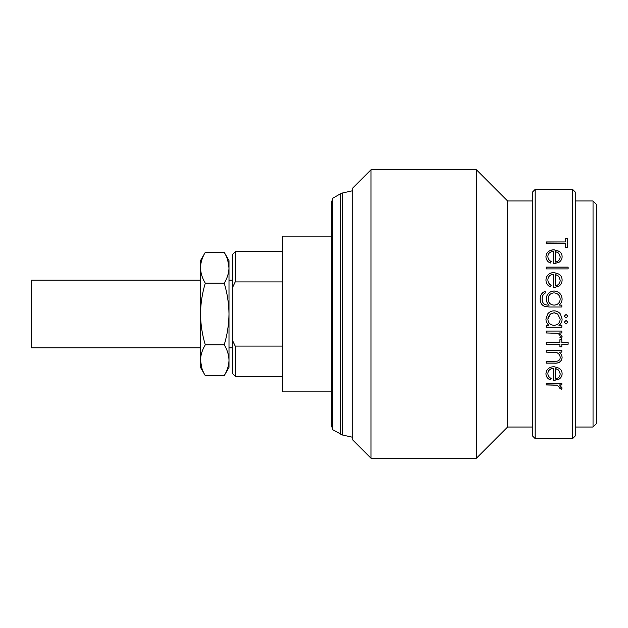 <?xml version="1.0" encoding="UTF-8"?>
<svg xmlns="http://www.w3.org/2000/svg" width="628" height="628" viewBox="0 0 628 628"><rect width="100%" height="100%" fill="white"/><g stroke="black" fill="none" stroke-linecap="round" stroke-linejoin="round"><path stroke-width="0.94" d="M200.513 280.174L31.4 280.174L31.4 347.826L200.513 347.826M332.659 429.709L331.356 424.85L331.356 203.15L332.659 198.291L332.659 429.709L342.574 435.023L352.716 437.276M593.036 200.96L596.6 204.524L596.6 423.476L593.036 427.04L593.036 200.96L575.24 200.96M547.875 318.804L547.867 319.048C548.15 322.902 550.191 324.998 553.99 325.351C557.821 325.006 559.893 322.918 560.192 319.071L557.695 314L554.045 312.768L550.411 314L548.165 317.109M547.632 314C549.288 311.928 551.431 310.876 554.069 310.852C556.675 310.891 558.787 311.943 560.404 314L562.107 319.048C562.131 321.677 561.079 323.781 558.944 325.351L561.832 325.351L561.832 327.259L546.219 327.259L546.219 325.351L548.919 325.351C546.933 323.695 545.936 321.575 545.944 318.985L547.632 314C549.288 311.928 551.431 310.876 554.069 310.852C556.667 310.891 558.779 311.935 560.404 314L560.404 314M555.074 312.854L554.532 312.791M370.967 458.197L370.967 169.803L352.716 188.055L352.716 439.945L370.967 458.197L476.44 458.197L476.44 169.803L507.589 200.96L507.589 427.04L476.44 458.197M535.182 438.611L535.182 189.389L532.513 192.058L532.513 435.942L535.182 438.611L572.571 438.611L572.571 189.389L575.24 192.058L575.24 435.942L572.571 438.611M561.832 383.339L561.832 384.925L559.532 384.925L562.107 388.026L561.573 389.36L559.909 388.52L560.192 387.727L556.824 385.207L546.219 384.925L546.219 383.339L561.832 383.339M551.149 378.441L550.254 379.893C547.404 378.582 545.967 376.502 545.944 373.66C546.352 369.343 549.037 367.011 553.982 366.658L559.195 368.275C561.142 369.68 562.115 371.486 562.107 373.707C562.107 375.976 561.087 377.789 559.03 379.147L553.613 380.584L553.613 368.385C550.089 368.66 548.165 370.347 547.867 373.456C547.899 375.662 548.998 377.326 551.149 378.441M561.832 350.298L561.832 352.127L559.014 352.127C561.04 353.548 562.076 355.424 562.107 357.74C561.448 361.736 558.81 363.541 554.194 363.157L546.219 363.157L546.219 361.39L557.115 361.179C559.163 360.692 560.192 359.444 560.192 357.426C560.003 354.899 558.622 353.226 556.055 352.41L546.219 352.127L546.219 350.298L561.832 350.298M568.128 342.37L568.128 344.23L561.832 344.23L561.832 346.884L559.917 346.884L559.917 344.23L546.219 344.23L546.219 342.37L559.917 342.37L559.917 339.693L561.832 339.693L561.832 342.37L568.128 342.37M561.832 331.066L561.832 332.958L559.532 332.958L562.107 336.718L561.573 338.351L559.909 337.322L560.192 336.357C559.87 334.685 558.747 333.664 556.824 333.295L546.219 332.958L546.219 331.066L561.832 331.066M567.861 316.19L566.079 317.972L564.297 316.19L566.079 314.408L567.861 316.19L566.079 317.964L564.297 316.19M567.861 322.211L566.079 323.985L564.297 322.211L566.079 320.437L567.861 322.211L566.079 323.969L564.297 322.195M331.356 236.12L282.404 236.12L282.404 391.88L331.356 391.88M235.225 281.909L232.556 287.459L232.556 254.364L235.225 251.695L235.225 281.909L282.404 281.909M282.404 346.091L235.225 346.091L235.225 376.305L282.404 376.305M232.556 287.459L232.556 373.636L235.225 376.305M235.225 346.091L232.556 340.541M565.396 243.523L546.219 243.523L546.219 241.953L565.396 241.953L565.396 238.208L567.586 238.208L567.586 247.416L565.396 247.416L565.396 243.523M551.149 261.538L550.254 263.085C547.404 261.656 545.967 259.497 545.944 256.593C546.352 252.307 549.037 250.03 553.982 249.748L559.195 251.294C561.142 252.629 562.115 254.411 562.107 256.64C562.107 258.948 561.087 260.832 559.03 262.292L553.613 263.839L553.613 251.396C550.089 251.632 548.165 253.296 547.867 256.381C547.899 258.626 548.998 260.345 551.149 261.538M568.128 267.12L568.128 268.902L546.219 268.902L546.219 267.12L568.128 267.12M551.149 285.308L550.254 286.965C547.404 285.442 545.967 283.11 545.944 279.978C546.352 275.315 549.037 272.819 553.982 272.497L559.195 274.193C561.142 275.661 562.115 277.6 562.107 280.025C562.107 282.522 561.087 284.555 559.03 286.109L553.613 287.765L553.613 274.31C550.089 274.577 548.165 276.391 547.867 279.743C547.899 282.176 548.998 284.029 551.149 285.308M561.832 305.106L561.832 307.021L549.445 307.021L544.657 306.448C541.611 305.043 540.127 302.602 540.198 299.14C540.111 295.403 541.752 292.774 545.128 291.259L545.128 293.15C543.024 294.469 542.019 296.408 542.113 298.959C542.152 303.12 544.248 305.169 548.401 305.106L549.21 305.106C547.255 303.497 546.258 301.432 546.219 298.897C546.627 294.077 549.249 291.439 554.077 290.992C558.944 291.447 561.62 294.108 562.107 298.959C562.099 301.464 561.102 303.512 559.101 305.106L561.832 305.106M561.832 384.823L559.532 384.925M562.107 387.916L561.573 389.25L559.909 388.41M560.192 387.727L556.824 385.105L546.219 384.823M550.254 379.893L550.254 379.799C547.404 378.488 545.967 376.415 545.944 373.582M562.107 373.621C562.107 375.889 561.087 377.695 559.03 379.053L553.613 380.49M553.613 368.385L553.613 368.306C550.081 368.581 548.165 370.269 547.867 373.37L547.867 373.456M551.149 378.346L550.254 379.799M560.192 373.793L558.724 370.151L555.537 368.487L555.537 378.959C558.512 378.252 560.066 376.533 560.192 373.793L558.724 370.23L555.537 368.565M561.832 352.08L559.014 352.127M562.107 357.677C561.448 361.673 558.81 363.471 554.194 363.086L546.219 363.086M560.192 357.426L560.192 357.363C560.003 354.844 558.63 353.171 556.055 352.355L546.219 352.08M568.128 344.191L561.832 344.23M561.832 346.837L559.917 346.837M559.917 344.23L546.219 344.191M561.832 332.934L559.532 332.958M562.107 336.679L561.573 338.319L559.909 337.291M560.192 336.357L560.192 336.325C559.87 334.661 558.747 333.641 556.824 333.272L546.219 332.934M548.919 325.351L548.919 325.335C546.933 323.679 545.936 321.56 545.944 318.985M562.107 319.04C562.131 321.669 561.079 323.765 558.944 325.335L558.944 325.335M561.832 327.235L546.219 327.235M548.048 317.517L547.954 318.004M547.867 319.048L550.411 314M560.192 319.071L557.695 314M540.198 299.164C540.111 295.427 541.76 292.805 545.128 291.29M542.113 298.959L542.113 298.975C542.16 303.136 544.256 305.184 548.401 305.122L549.21 305.106M546.219 298.92C546.635 294.1 549.257 291.463 554.077 291.023C558.944 291.478 561.62 294.132 562.107 298.975M559.101 305.106L561.832 305.122M554.116 305.122C557.845 304.839 559.87 302.845 560.192 299.132L560.192 299.109C559.878 295.309 557.813 293.237 553.998 292.876C550.277 293.213 548.322 295.254 548.142 298.999C548.322 302.814 550.316 304.847 554.116 305.122L554.116 305.106C557.845 304.823 559.87 302.829 560.192 299.109M548.142 299.014L548.142 298.999C548.315 302.798 550.309 304.831 554.116 305.106M545.944 280.025C546.36 275.362 549.037 272.874 553.982 272.552L559.195 274.248C561.142 275.716 562.115 277.654 562.107 280.072M547.867 279.743L547.867 279.798C547.899 282.223 548.998 284.068 551.149 285.348M555.537 285.897L555.537 285.936C558.512 285.112 560.066 283.189 560.192 280.166L558.724 276.265L555.537 274.499L555.537 285.897C558.512 285.081 560.066 283.149 560.192 280.119M546.219 267.183L568.128 267.183M545.944 256.679C546.36 252.393 549.037 250.117 553.982 249.834L559.195 251.381C561.142 252.715 562.115 254.489 562.107 256.719M547.867 256.381L547.867 256.467C547.899 258.705 548.998 260.424 551.149 261.617M555.537 262.088L555.537 262.166C558.512 261.389 560.066 259.607 560.192 256.805L558.724 253.186L555.537 251.569L555.537 262.088C558.512 261.319 560.066 259.529 560.192 256.726M565.396 238.318L567.586 238.318M546.219 242.055L565.396 241.953M224.227 252.338L229 260.596L229 267.504C228.804 262.316 227.218 257.26 224.227 252.338L205.285 252.338C202.271 257.323 200.685 262.378 200.513 267.504L200.513 268.007C200.701 273.196 202.294 278.251 205.285 283.173L224.227 283.173C227.242 278.18 228.828 273.125 229 268.007L229 314C228.875 303.56 227.289 293.284 224.227 283.173M227.681 259.859L229 268.007M224.227 344.827C227.265 334.842 228.859 324.566 229 314L229 359.993C228.804 354.804 227.218 349.749 224.227 344.827L205.285 344.827C202.271 349.82 200.685 354.875 200.513 359.993L200.513 360.496C200.701 365.684 202.294 370.74 205.285 375.662L224.227 375.662C227.242 370.677 228.828 365.622 229 360.496L229 367.404L224.227 375.662M205.285 283.173C202.224 293.284 200.63 303.56 200.513 314C200.654 324.566 202.247 334.842 205.285 344.827M201.831 368.141L200.513 360.496L200.513 367.404L205.285 375.662M205.285 252.338L200.513 260.596L200.513 267.504M200.513 268.007L200.513 359.993M229 359.993L229 360.496M332.659 198.291L340.384 193.832L340.384 434.168M340.384 193.832L342.574 192.977L342.574 435.023M229 347.826L232.556 347.826M507.589 427.04L532.513 427.04M575.24 427.04L593.036 427.04M235.225 251.695L282.404 251.695M535.182 189.389L572.571 189.389M507.589 200.96L532.513 200.96M370.967 169.803L476.44 169.803M342.574 192.977L352.716 190.724M229 280.174L232.556 280.174"/></g></svg>
